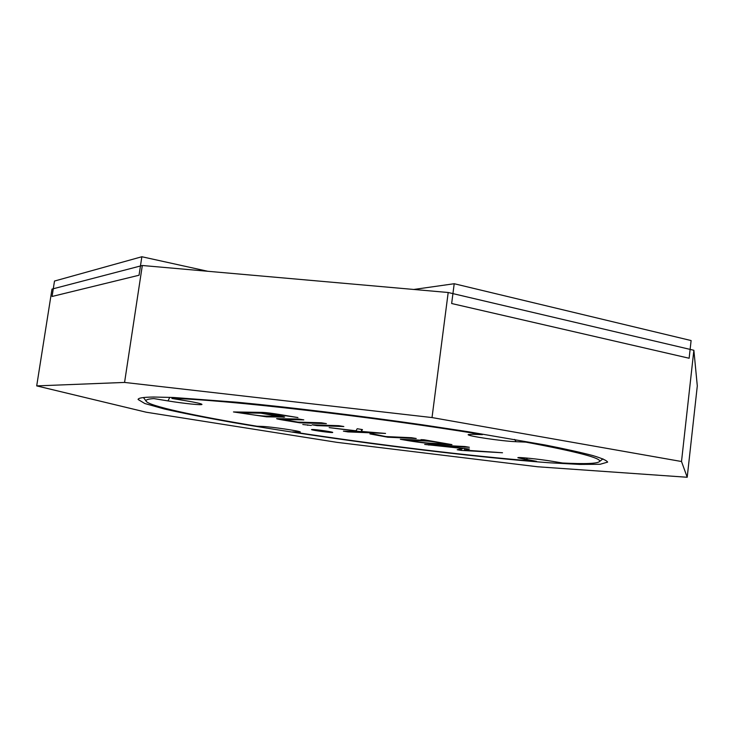 <?xml version="1.0" encoding="UTF-8"?>
<svg xmlns="http://www.w3.org/2000/svg" width="734" height="734" viewBox="0 0 734 734"><rect width="100%" height="100%" fill="white"/><g stroke="black" fill="none" stroke-linecap="round" stroke-linejoin="round"><path stroke-width="1.1" d="M171.894 398.452C220.989 399.241 374.368 416.765 482.412 434.647L472.916 434.299L482.412 434.647C374.368 416.765 220.989 399.241 171.894 398.452L186.445 400.856C196.198 402.507 201.364 403.672 201.942 404.37C202.657 405.452 183.509 403.489 167.967 400.911L153.791 398.58C148.323 398.984 145.727 399.773 146.002 400.929C145.727 399.773 148.323 398.984 153.791 398.58L167.967 400.911L169.82 397.333L167.967 400.911C183.509 403.489 202.657 405.452 201.942 404.37C201.364 403.672 196.198 402.507 186.445 400.856L171.894 398.452M256.955 426.225C195.253 416.031 147.24 405.755 146.002 400.929L143.442 397.544L146.002 400.929C147.24 405.755 195.253 416.031 256.955 426.225L262.24 426.426C270.094 426.601 301.197 431.179 300.27 432.005L292.6 431.904C374.835 444.556 471.879 456.41 536.49 461.337L517.865 457.741C517.452 456.869 539.325 459.126 552.197 461.291L562.574 463.007C585.273 464.154 597.614 463.64 599.614 461.447C597.614 463.64 585.273 464.154 562.574 463.007L552.197 461.291C539.325 459.126 517.452 456.869 517.865 457.741L526.269 459.658L527.443 458.108L526.269 459.658L536.49 461.337C471.879 456.41 374.835 444.556 292.6 431.904L298.096 432.152L297.435 431.142L298.096 432.152L300.27 432.005C301.197 431.179 270.094 426.601 262.24 426.426L256.955 426.225M525.801 442.125C576.933 451.713 601.531 458.154 599.614 461.447L602.963 458.86L599.614 461.447C601.531 458.154 576.933 451.713 525.801 442.125L516.03 441.703C502.065 441.207 466.457 435.923 468.209 434.583L472.916 434.299L468.209 434.583C466.457 435.923 502.065 441.207 516.03 441.703L514.644 439.409L516.03 441.703L525.801 442.125M366.835 432.087L385.561 433.427L347.98 431.904L343.411 431.161L363.266 431.95L329.162 427.61L356.027 430.794L357.192 428.729L362.458 429.601L361.302 431.427L385.561 433.427L347.98 431.904L343.411 431.161L363.266 431.95L329.162 427.61L356.027 430.794L357.192 428.729L362.458 429.601L361.302 431.427L366.835 432.087M233.467 411.948L262.359 412.398C271.222 412.756 287.077 415.857 297.931 417.563L273.296 413.875L263.121 413.178C270.378 414.444 284.205 416.453 284.673 417.086L266.479 416.829L233.467 411.948L262.359 412.398C271.222 412.756 287.077 415.857 297.931 417.563L273.296 413.875L263.121 413.178C270.378 414.444 284.205 416.453 284.673 417.086L266.479 416.829L233.467 411.948M312.161 424.821L338.769 425.683L343.833 426.527L317.097 425.637L312.161 424.821L338.769 425.683L343.833 426.527L317.097 425.637L312.161 424.821M302.775 424.518L311.28 425.436L302.775 424.518M299.931 422.83C292.508 421.564 276.993 419.27 276.599 418.655L298.72 419.041L303.793 419.885L282.929 419.49L297.747 422.105L321.409 422.793L326.391 423.628L299.931 422.83C292.508 421.564 276.993 419.27 276.599 418.655L298.72 419.041L303.793 419.885L282.929 419.49L297.747 422.105L321.409 422.793L326.391 423.628L299.931 422.83L300.022 422.178L299.931 422.83M312.712 429.491C317.216 429.61 333.346 431.987 332.713 432.436C333.098 433.179 310.932 430.179 311.5 429.564L312.712 429.491C317.216 429.61 333.346 431.987 332.713 432.436C333.098 433.179 310.932 430.179 311.5 429.564L312.712 429.491M421.004 439.629L451.961 444.63L432.243 443.776C422.151 442.85 411.517 441.354 400.342 439.29L423.913 440.272L421.004 439.629L423.913 439.767L451.961 444.63L432.243 443.776C422.151 442.85 411.517 441.354 400.342 439.29L423.913 440.272L421.004 439.629M424.674 444.428L464.833 446.529L469.356 447.272L436.464 445.538L469.43 449.034L464.503 450.125L502.506 452.759L461.264 450.401L457.199 449.74L463.071 448.52L424.674 444.428L464.833 446.529L469.356 447.272L436.464 445.538L469.43 449.034L464.503 450.125L502.506 452.759L461.264 450.401L457.199 449.74L463.071 448.52L424.674 444.428M370.551 433.812L385.717 436.565L411.508 437.721L416.251 438.501L387.754 437.207L369.908 433.922L372.918 433.904L385.717 436.565L411.508 437.721L416.251 438.501L387.754 437.207L370.551 433.812M260.854 413.169L240.963 412.838C251.615 414.793 259.79 415.884 265.469 416.123L278.498 416.316L260.854 413.169L240.963 412.838C251.615 414.793 259.79 415.884 265.469 416.123L278.498 416.316L260.854 413.169L260.965 412.38L260.854 413.169M426.674 441.061L407.407 440.143C416.618 441.84 424.362 442.868 430.629 443.198L446.244 443.923C443.767 443.272 430.794 441.162 426.674 441.061L407.407 440.143C416.618 441.84 424.362 442.868 430.629 443.198L446.244 443.923C443.767 443.272 430.794 441.162 426.674 441.061L426.784 440.244L426.674 441.061M317.18 424.986L317.097 425.637L317.18 424.986M307.72 424.858L307.656 425.316L307.72 424.858M348.054 431.344L347.98 431.904L348.054 431.344M361.568 429.454L361.302 431.427L361.568 429.454M387.827 436.657L387.754 437.207L387.827 436.657M428.885 444.648L428.83 445.107L428.885 444.648M461.457 448.85L461.264 450.401L461.457 448.85M464.723 448.382L464.503 450.125L464.723 448.382M436.528 445.052L436.464 445.538L436.528 445.052M407.48 439.629L407.407 440.143L407.48 439.629M263.222 412.435L263.121 413.178L263.222 412.435M283.544 416.673L283.462 417.242L283.544 416.673M241.073 412.068L240.963 412.838L241.073 412.068M693.869 350.274L697.3 385.928L687.207 477.256L537.692 466.778L336.952 442.345L146.268 412.224L36.7 385.891L51.995 289.095L142.313 265.497L448.19 292.499L693.869 350.274L697.3 385.928L687.207 477.256L537.692 466.778L336.952 442.345L146.268 412.224L36.7 385.891L124.569 382.432L142.313 265.497L448.19 292.499L693.869 350.274L681.51 461.512L687.207 477.256L681.51 461.512L693.869 350.274M124.569 382.432L432.023 417.563L448.19 292.499L432.023 417.563L681.51 461.512L432.023 417.563L124.569 382.432L142.313 265.497L51.995 289.095L36.7 385.891L124.569 382.432M153.645 397.03L173.582 397.489L237.054 402.232C289.857 407.278 357.761 415.517 422.16 424.775L468.31 431.739L545.178 444.988C565.226 448.951 581.053 452.465 592.659 455.52C601.779 458.264 606.77 460.466 607.642 462.117L600.063 464.283L579.704 464.42L549.142 462.759C501.249 459.227 436.721 452.126 371.165 443.455C321.18 436.702 274.837 429.684 232.137 422.389C205.492 417.646 182.922 413.187 164.434 409.012L144.827 403.535L138.075 399.47C138.212 397.975 143.405 397.167 153.645 397.03L173.582 397.489L237.054 402.232C289.857 407.278 357.761 415.517 422.16 424.775L468.31 431.739L545.178 444.988C565.226 448.951 581.053 452.465 592.659 455.52C601.779 458.264 606.77 460.466 607.642 462.117L600.063 464.283L579.704 464.42L549.142 462.759C501.249 459.227 436.721 452.126 371.165 443.455C321.18 436.702 274.837 429.684 232.137 422.389C205.492 417.646 182.922 413.187 164.434 409.012L144.827 403.535L138.075 399.47C138.212 397.975 143.405 397.167 153.645 397.03M454.208 283.728L452.933 293.618L690.125 349.393L689.134 358.247L451.658 303.518L452.933 293.618L690.125 349.393L691.107 340.558L454.208 283.728L413.802 289.462M141.855 256.744L140.451 265.983L53.279 288.756L140.451 265.983L139.047 275.232L52.068 296.472L54.499 281.049L141.855 256.744L207.722 271.268M423.913 440.272L423.977 439.776L423.913 440.272M282.929 419.49L283.04 418.655L282.929 419.49M278.498 416.316L278.581 415.738L278.498 416.316"/></g></svg>
